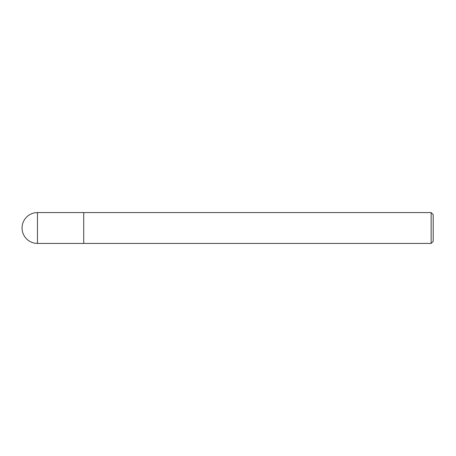 <?xml version="1.0" encoding="UTF-8"?>
<svg xmlns="http://www.w3.org/2000/svg" width="456" height="456" viewBox="0 0 456 456"><rect width="100%" height="100%" fill="white"/><g stroke="black" fill="none" stroke-linecap="round" stroke-linejoin="round"><path stroke-width="0.68" d="M431.142 243.418L431.142 212.581L433.2 214.639L433.2 241.361L431.142 243.418L83.716 243.418L83.716 212.581L431.142 212.581M37.466 243.418L83.716 243.418L83.716 212.581L37.466 212.581A15.418 15.418 0 0 0 22.048 228A15.418 15.418 0 0 0 37.466 243.418L37.466 212.581"/></g></svg>

